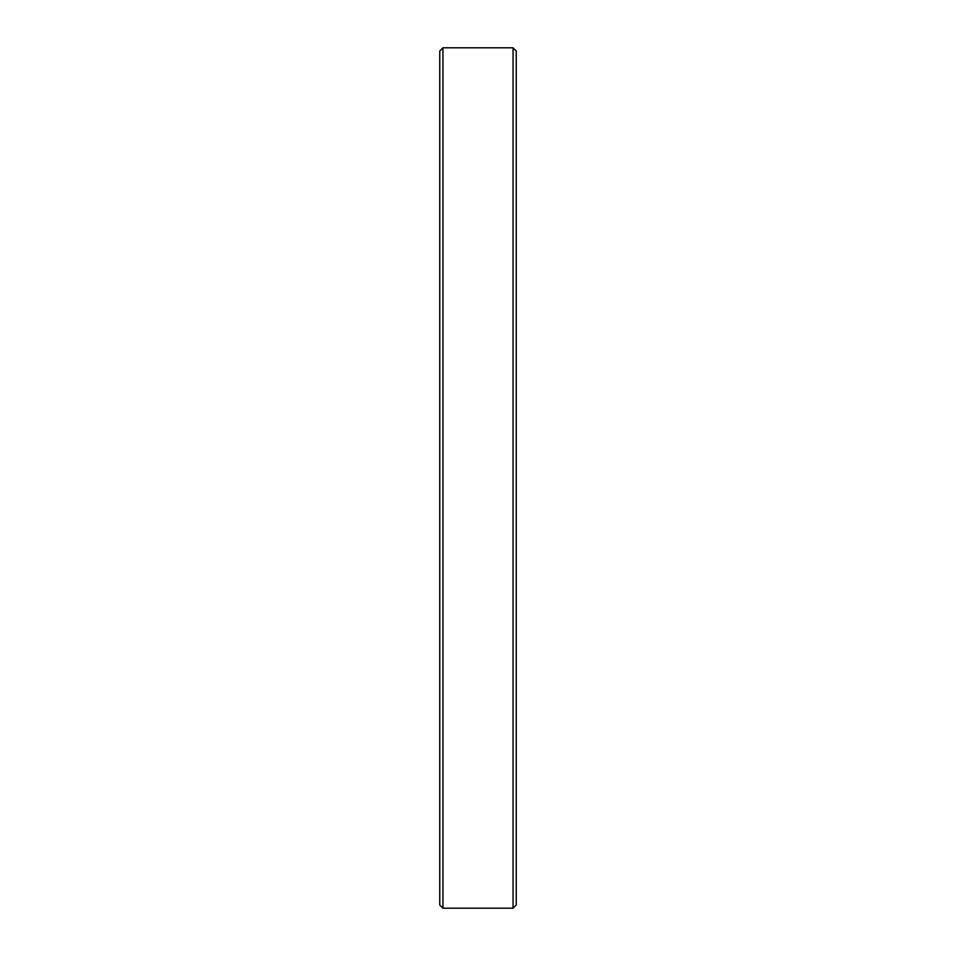 <?xml version="1.0" encoding="UTF-8"?>
<svg xmlns="http://www.w3.org/2000/svg" width="956" height="956" viewBox="0 0 956 956"><rect width="100%" height="100%" fill="white"/><g stroke="black" fill="none" stroke-linecap="round" stroke-linejoin="round"><path stroke-width="1.43" d="M513.049 908.2L513.049 47.8L442.951 47.8L442.951 908.2L513.049 908.2L516.24 905.009L516.24 50.991L513.049 47.8M442.951 908.2L439.76 905.009L439.76 50.991L442.951 47.8"/></g></svg>
